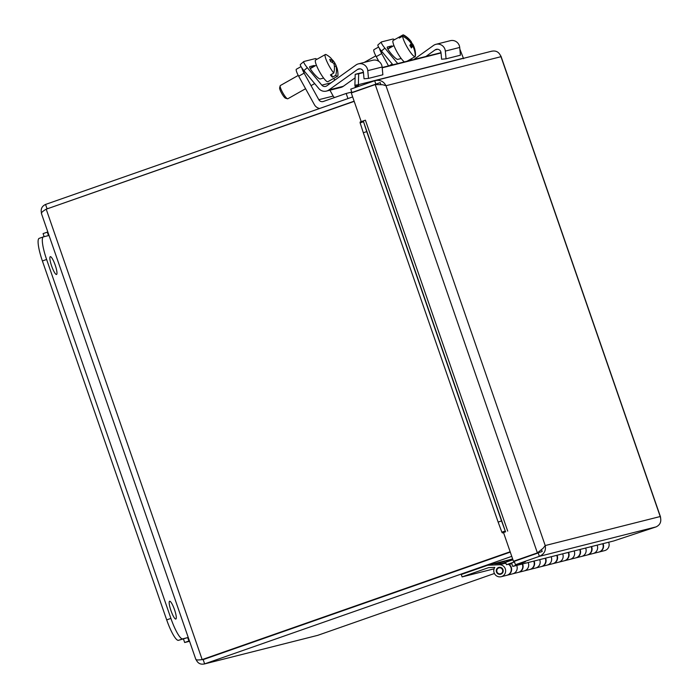 <?xml version="1.0" encoding="UTF-8"?>
<svg xmlns="http://www.w3.org/2000/svg" width="699" height="699" viewBox="0 0 699 699"><rect width="100%" height="100%" fill="white"/><g stroke="black" fill="none" stroke-linecap="round" stroke-linejoin="round"><path stroke-width="1.05" d="M515.434 564.722L539.375 556.343L538.204 552.953L514.263 561.332L515.434 564.722L525.368 561.804L512.76 566.426L613.652 540.974L656.073 526.897L539.375 556.343C544.171 554.158 546.12 550.559 545.211 545.552L543.175 548.208L537.391 552.892L513.45 561.271L503.516 532.568L502.38 532.926L501.865 532.175L505.255 530.995L505.613 531.79L502.38 532.926M362.414 122.107L360.142 122.902L360.099 122.037L363.331 120.892L363.532 121.722L362.414 122.107M357.233 84.867L358.377 84.684L358.369 85.226L355.188 86.728L354.9 85.234L357.233 84.867M463.577 58.681L459.855 49.105M501.865 532.175L498.142 522.101L501.533 520.921L505.255 530.995L363.532 121.722L366.713 131.595L363.331 132.775L360.142 122.902M354.9 85.234L355.197 74.321L358.666 73.762L358.377 84.684L463.262 58.218M512.76 566.426L511.589 563.036L514.481 561.952M505.613 531.79L503.516 532.568M358.369 85.226A1.896 1.861 -104.2 0 0 359.286 86.152M355.188 86.728A5.487 5.382 -104.2 0 0 355.581 87.445M363.331 132.775L498.142 522.101M363.331 120.892L365.411 120.202L507.701 531.1M366.713 131.595L501.533 520.921M441.025 52.984L382.204 67.82M363.454 72.556L358.666 73.762M440.99 52.67L382.178 67.506M363.419 72.242L355.197 74.321M531.572 554.997L513.45 561.271M363.908 120.709L365.411 120.184M361.217 121.643L351.282 92.95L375.223 84.57L382.685 84.736L385.979 85.715C383.585 81.171 379.819 79.52 374.69 80.752L350.749 89.131L351.92 92.521L353.991 92.006M380.903 84.614L380.212 82.613L351.92 92.521M491.388 51.315C495.949 50.223 499.147 52.014 500.982 56.698L500.641 55.71M660.599 517.644L660.214 516.535C661.691 521.402 660.31 524.853 656.073 526.897M492.026 51.123L375.424 80.534L374.69 80.752L375.861 84.142M375.896 84.396L375.223 84.57L537.391 552.892L538.073 552.717M531.555 554.936L542.197 551.511L541.542 549.606M374.009 49.638A7.602 1.433 60.5 0 0 373.948 49.673A7.602 1.433 60.5 0 0 376.245 56.645L381.706 53.561A7.602 1.433 -119.5 0 1 379.4 48.336M378.867 61.39L376.245 56.645M381.706 53.561L388.522 65.907M378.045 44.85A7.602 1.328 49.4 0 0 377.941 44.902A7.602 1.328 49.4 0 0 381.453 51.027L384.861 48.109A7.602 1.328 -130.6 0 1 381.348 41.984A7.602 1.328 -130.6 0 1 381.453 41.923L392.943 39.03A7.602 1.328 -130.6 0 1 394.463 39.738M384.861 48.109L397.74 63.583M412.104 59.957L411.195 58.873M401.2 58.515L397.722 59.398A8.082 1.415 -130.6 0 1 391.274 53.858A8.082 1.415 -130.6 0 1 387.307 47.069A8.082 1.415 -130.6 0 1 387.421 47.008L391.545 45.968A8.082 1.415 -130.6 0 1 392.62 46.352M391.545 45.968L387.788 48.982M413.825 59.529L433.485 45.461A7.663 7.514 75.8 0 1 445.333 51.079L446.067 58.83L441.611 59.223L440.999 52.722A3.827 3.757 -104.2 0 0 435.075 49.917L425.901 56.479M446.067 58.83L460.431 55.204L459.706 47.453A7.663 7.514 -104.2 0 0 450.339 40.682L435.975 44.308M440.265 52.853L440.947 52.364M392.908 64.797L381.453 51.027M189.429 640.896L188.887 641.035L187.699 637.593L182.675 638.86A22.796 4.43 -109.3 0 1 170.905 618.405L46.615 259.478A22.796 4.43 -109.3 0 1 43.399 236.874A22.796 4.43 -109.3 0 1 43.469 236.856L48.493 235.589L47.296 232.138L43.076 233.615L44.142 236.681M189.56 641.28L184.667 642.512L188.887 641.035M39.249 238.333A22.796 4.43 70.7 0 0 39.179 238.35A22.796 4.43 70.7 0 0 42.394 260.954L166.685 619.882A22.796 4.43 70.7 0 0 178.455 640.336L187.699 637.593M183.479 639.069L184.667 642.512M47.838 232.007L47.296 232.138M50.328 256.664A9.419 1.826 -109.3 0 1 55.169 265.043A9.419 1.826 -109.3 0 1 56.523 274.462A9.419 1.826 -109.3 0 1 51.682 266.17A9.419 1.826 -109.3 0 1 50.302 256.673A9.419 1.826 -109.3 0 1 50.328 256.664M169.647 601.245A9.419 1.826 -109.3 0 1 174.488 609.615A9.419 1.826 -109.3 0 1 175.842 619.034A9.419 1.826 -109.3 0 1 171.002 610.751A9.419 1.826 -109.3 0 1 169.621 601.254A9.419 1.826 -109.3 0 1 169.647 601.245M602.678 543.743A6.081 5.959 -104.2 0 1 598.737 552.105L593.163 553.512A6.081 5.959 -104.2 0 0 597.103 545.15A6.081 5.959 75.8 0 1 593.163 553.512L587.588 554.919A6.081 5.959 75.8 0 1 587.413 554.962M603.027 543.656A6.081 5.959 75.8 0 1 598.912 552.061M591.188 546.644A6.081 5.959 -104.2 0 1 587.247 555.006L581.673 556.413A6.081 5.959 -104.2 0 0 585.613 548.051A6.081 5.959 75.8 0 1 581.673 556.413L576.098 557.819A6.081 5.959 75.8 0 1 575.924 557.854M591.537 546.557A6.081 5.959 75.8 0 1 587.588 554.919M579.698 549.545A6.081 5.959 -104.2 0 1 575.749 557.907L570.183 559.314A6.081 5.959 -104.2 0 0 574.124 550.952A6.081 5.959 75.8 0 1 570.183 559.314L564.609 560.712A6.081 5.959 75.8 0 1 564.434 560.755M580.039 549.458A6.081 5.959 75.8 0 1 576.098 557.819M568.208 552.437A6.081 5.959 -104.2 0 1 564.259 560.799L558.684 562.206A6.081 5.959 -104.2 0 0 562.634 553.844A6.081 5.959 75.8 0 1 558.684 562.206L553.11 563.612A6.081 5.959 75.8 0 1 552.944 563.656M568.549 552.359A6.081 5.959 75.8 0 1 564.609 560.712M556.71 555.338A6.081 5.959 -104.2 0 1 552.769 563.7L547.195 565.107A6.081 5.959 -104.2 0 0 551.135 556.745A6.081 5.959 75.8 0 1 547.195 565.107L541.62 566.513A6.081 5.959 75.8 0 1 541.445 566.557M557.059 555.251A6.081 5.959 75.8 0 1 553.11 563.612M545.22 558.239A6.081 5.959 -104.2 0 1 541.279 566.601L535.705 568.007A6.081 5.959 -104.2 0 0 539.645 559.646A6.081 5.959 75.8 0 1 535.705 568.007L530.13 569.414A6.081 5.959 75.8 0 1 529.956 569.458M545.569 558.151A6.081 5.959 75.8 0 1 541.62 566.513M533.73 561.14A6.081 5.959 -104.2 0 1 529.781 569.502L524.215 570.908A6.081 5.959 -104.2 0 0 528.156 562.546A6.081 5.959 75.8 0 1 524.215 570.908L518.641 572.315A6.081 5.959 75.8 0 1 518.466 572.35M534.071 561.052A6.081 5.959 75.8 0 1 530.13 569.414M522.24 564.041A6.081 5.959 -104.2 0 1 518.291 572.402L512.716 573.809A6.081 5.959 -104.2 0 0 516.666 565.447A6.081 5.959 75.8 0 1 512.716 573.809L507.142 575.216A6.081 5.959 75.8 0 1 506.976 575.251M522.581 563.953A6.081 5.959 75.8 0 1 518.641 572.315M504.25 563.368L505.814 562.826M514.464 561.909L506.46 564.713L505.63 562.311L512.926 559.759M511.729 563.446L509.082 564.373L511.808 563.682M509.082 564.373A6.081 5.959 75.8 0 1 507.142 575.216M599.078 552.018L604.652 550.611A6.081 5.959 -104.2 0 0 608.602 542.249M506.46 564.713L511.712 563.385M497.033 572.062A3.041 2.979 -104.2 0 0 502.633 570.078A3.041 2.979 -104.2 0 0 498.999 567.868A3.041 2.979 -104.2 0 0 497.033 572.062M512.166 560.021L511.948 559.392L512.786 559.357M510.209 560.712L506.024 560.886L511.948 559.392M512.647 558.955L487.719 565.246L499.436 564.748A6.081 5.959 75.8 0 1 501.227 576.701A6.081 5.959 75.8 0 1 494.787 567.378L488.549 567.649L462.1 576.902L461.27 574.508L487.719 565.246M505.997 563.377A6.081 5.959 -104.2 0 0 505.01 563.342L494.534 563.787L500.449 562.293L506.408 562.04M500.877 563.516L500.449 562.293M501.227 576.701L506.801 575.303A6.081 5.959 -104.2 0 0 508.383 564.224M500.895 574.15A3.539 3.469 75.8 0 1 496.377 571.66A3.539 3.469 75.8 0 1 498.876 567.378A3.539 3.469 75.8 0 1 503.062 569.816A3.539 3.469 75.8 0 1 500.895 574.15M494.079 568.837L462.1 576.902M400.081 37.624L399.601 36.837L402.895 34.976A22.63 21.774 13 0 1 411.449 42.202A22.691 4.482 -31.7 0 0 411.274 41.748A22.744 22.744 0 0 0 403.804 35.09A12.451 2.342 -119.5 0 0 402.93 34.95L393.188 40.455A12.451 2.342 -119.5 0 0 398.544 54.601A12.451 2.342 -119.5 0 0 404.415 61.896M410.61 42.674L411.449 42.202M411.353 42.255A21.442 20.621 13 0 1 412.314 43.897L409.955 45.234M412.314 43.897A22.691 4.482 148.3 0 1 412.908 44.386A22.691 4.482 148.3 0 1 413.013 44.736L410.374 46.221M413.013 44.736A22.63 21.774 13 0 1 415.276 51.621A22.63 21.774 13 0 1 415.503 55.387L415.223 55.544M411.921 58.463L415.145 56.636A12.451 2.342 -119.5 0 0 415.223 56.602A22.63 21.774 -167 0 0 412.733 45.951A22.691 4.482 148.3 0 1 411.379 47.943A21.442 20.621 -167 0 0 409.815 45.4A22.691 4.482 -31.7 0 0 411.161 43.417A22.63 21.774 -167 0 0 402.615 36.182L399.312 38.052A12.451 2.342 -119.5 0 1 399.601 36.837M410.863 47.008L412.733 45.951M406.993 61.25L415.18 56.619A12.451 2.342 -119.5 0 1 408.295 49.096A12.451 2.342 -119.5 0 1 402.615 36.182M296.446 69.21A7.602 1.433 60.5 0 0 296.376 69.236A7.602 1.433 60.5 0 0 298.674 76.217L304.135 73.133A7.602 1.433 -119.5 0 1 301.828 67.908M319.653 108.476A7.663 7.514 75.8 0 1 314.384 104.658L298.674 76.217M304.135 73.133L318.814 99.695A3.827 3.757 -104.2 0 0 323.34 101.469L346.18 93.465L347.953 98.576M329.928 90.206L333.178 96.078A3.827 3.757 -104.2 0 0 334.585 97.528M351.763 92.058L346.18 93.465M300.474 64.422A7.602 1.328 49.4 0 0 300.369 64.474A7.602 1.328 49.4 0 0 303.882 70.599L307.289 67.681A7.602 1.328 -130.6 0 1 303.777 61.547A7.602 1.328 -130.6 0 1 303.882 61.495L315.38 58.594A7.602 1.328 -130.6 0 1 316.892 59.301M307.289 67.681L321.811 85.138A3.827 3.757 -104.2 0 0 326.852 85.82L355.913 65.033A7.663 7.514 75.8 0 1 367.77 70.643L368.495 78.402L364.039 78.795L363.428 72.294A3.827 3.757 -104.2 0 0 357.504 69.489L328.923 89.935A7.663 7.514 75.8 0 1 318.831 88.572L303.882 70.599M334.943 80.027L333.624 78.445M323.628 78.087L320.159 78.961A8.082 1.415 -130.6 0 1 313.702 73.43A8.082 1.415 -130.6 0 1 309.736 66.641A8.082 1.415 -130.6 0 1 309.849 66.58L313.982 65.54A8.082 1.415 -130.6 0 1 315.048 65.916M313.982 65.54L310.216 68.554M368.495 78.402L382.86 74.776L382.135 67.025A7.663 7.514 -104.2 0 0 372.768 60.254L358.404 63.88M326.433 91.088L340.797 87.462A7.663 7.514 -104.2 0 0 343.288 86.309L355.101 77.86M362.694 72.425L363.375 71.936M337.276 69.087A22.691 14.504 159.7 0 0 337.145 68.546A22.691 14.504 159.7 0 0 335.939 65.872A22.63 16.872 138.1 0 1 335.765 75.309L332.471 77.178A12.451 2.342 -119.5 0 1 330.444 74.915L333.738 73.046A22.63 16.872 -41.9 0 0 333.904 63.609A22.691 14.504 159.7 0 0 330.522 61.547A21.442 15.99 -41.9 0 0 329.71 59.354A22.691 14.504 -20.3 0 1 333.1 61.416L331.78 62.159M333.1 61.416A22.63 16.872 -41.9 0 0 329.675 57.003A22.744 22.744 0 0 0 326.232 54.662A12.451 2.342 -119.5 0 0 325.367 54.522L315.616 60.027A12.451 2.342 -119.5 0 0 319.705 72.014A12.451 2.342 -119.5 0 0 327.866 81.696L337.608 76.191A12.451 2.342 -119.5 0 1 335.765 75.309M335.939 65.872L334.428 66.72M332.471 77.178L331.422 74.356M331.999 59.511A22.63 16.872 138.1 0 1 334.236 62.097A22.63 16.872 138.1 0 1 335.127 63.679A22.691 14.504 -20.3 0 1 335.773 64.841A22.691 14.504 -20.3 0 1 336.429 66.702M334.078 64.273L335.127 63.679M337.145 68.546A22.744 22.744 0 0 1 337.94 75.378A12.451 2.342 -119.5 0 1 337.608 76.191M333.738 73.046A12.451 2.342 -119.5 0 1 327.001 61.713A12.451 2.342 -119.5 0 1 325.367 54.522M305.585 88.721L287.805 98.777A7.602 1.433 -119.5 0 1 287.499 98.786A7.602 1.433 -119.5 0 1 282.824 92.862A7.602 1.433 -119.5 0 1 280.159 85.802A7.602 1.433 -119.5 0 1 280.325 85.549L298.246 75.413M280.159 85.802L279.644 87.812A6.081 1.145 60.5 0 0 281.767 93.456A6.081 1.145 60.5 0 0 285.515 98.192L287.499 98.786M352.663 96.925L45.54 204.44C41.722 206.266 40.42 209.333 41.625 213.641C40.918 212.907 42.438 211.421 46.204 209.184L354.192 101.364M46.256 209.167L354.131 101.18M510.156 551.764L202.168 659.585C197.843 660.197 195.764 660.066 195.912 659.192C197.616 663.299 200.526 664.863 204.632 663.875L511.755 556.36M46.204 209.184L202.168 659.585L510.183 551.834M494.411 573.495L317.748 635.339L204.056 664.05L317.748 635.339M201.714 659.638L203.164 659.629L510.279 552.105M203.164 659.629L204.632 663.875M49.183 208.145L47.016 208.695L45.54 204.44M660.214 516.535L500.982 56.698L385.979 85.715L545.211 545.552L660.214 516.535M459.706 47.453L445.333 51.079M437.688 49.262L435.075 49.917M178.455 640.336L182.675 638.86M166.685 619.882L170.905 618.405M42.394 260.954L46.615 259.478M505.01 563.342L499.436 564.748M333.178 96.078L318.814 99.695M331.073 82.797L321.811 85.138M382.135 67.025L367.77 70.643M360.116 68.825L357.504 69.489M343.288 86.309L328.923 89.935M227.332 650.856L230.452 650.07M660.555 517.042L500.956 56.147M373.948 49.673L378.587 47.043M377.941 44.902L381.348 41.984M39.179 238.35L43.399 236.874M500.484 573.757L502.205 573.32M498.999 567.868L500.72 567.431M415.276 51.621A22.744 22.744 0 0 0 412.908 44.386M393.956 45.592L388.19 48.86M382.379 52.137L381.27 52.766M375.817 55.85L364.188 62.421M392.253 64.011L389.203 65.741M296.376 69.236L301.016 66.615M300.369 64.474L303.777 61.547M335.773 64.841A22.744 22.744 0 0 0 334.236 62.097M316.385 65.164L310.618 68.423M304.808 71.709L303.707 72.329M314.681 83.583L311.046 85.636M195.877 659.515L41.381 213.361"/></g></svg>
